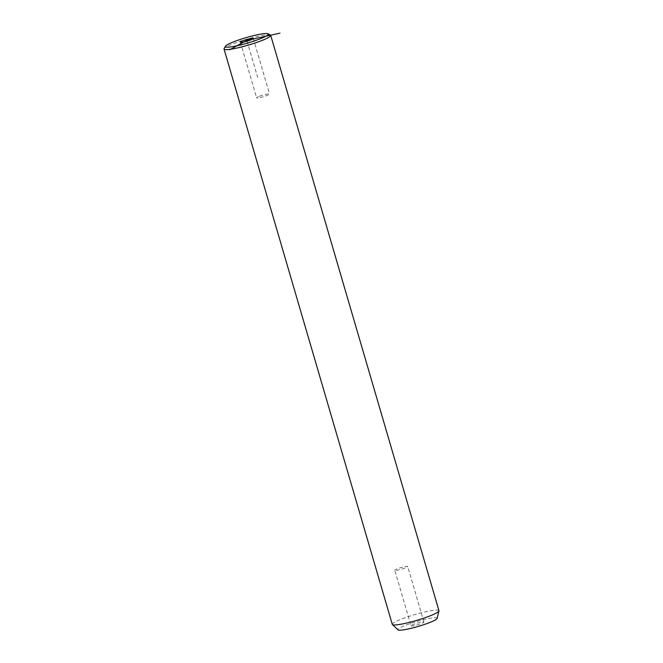 <?xml version="1.0" encoding="UTF-8"?>
<svg xmlns="http://www.w3.org/2000/svg" width="663" height="663" viewBox="0 0 663 663"><rect width="100%" height="100%" fill="white"/><g stroke="black" fill="none" stroke-linecap="round" stroke-linejoin="round"><path stroke-width="0.5" stroke-dasharray="3.31 2.49" d="M259.482 96.243A6.729 0.845 163.7 0 1 266.02 94.303A6.729 0.845 163.7 0 1 269.551 94.047A6.729 0.845 163.7 0 1 266.7 95.621A6.729 0.845 163.7 0 1 260.161 97.56A6.729 0.845 163.7 0 1 256.631 97.817A6.729 0.845 163.7 0 1 259.482 96.243M270.429 35.064A24.324 3.05 -16.3 0 0 246.528 39.274A24.324 3.05 -16.3 0 0 224.119 48.606M438.947 610.664A24.324 3.05 -16.3 0 0 414.765 614.609A24.324 3.05 -16.3 0 0 392.264 624.314M437.108 618.413A20.429 2.561 -16.3 0 0 437.116 618.256A20.429 2.561 -16.3 0 0 417.068 621.413A20.429 2.561 -16.3 0 0 397.883 629.651A20.429 2.561 -16.3 0 0 397.991 629.85M411.035 625.831A6.729 0.845 -16.3 0 0 411.035 625.839A6.729 0.845 -16.3 0 0 417.682 624.778A6.729 0.845 -16.3 0 0 423.955 622.076A6.729 0.845 -16.3 0 0 423.955 622.06A6.729 0.845 -16.3 0 0 417.309 623.129A6.729 0.845 -16.3 0 0 411.035 625.831L394.783 570.263A6.729 0.845 -16.3 0 0 394.783 570.263A6.729 0.845 -16.3 0 0 401.43 569.194A6.729 0.845 -16.3 0 0 407.704 566.492A6.729 0.845 -16.3 0 0 407.704 566.484A6.729 0.845 -16.3 0 0 401.057 567.545A6.729 0.845 -16.3 0 0 394.783 570.246M247.075 41.164L257.675 77.405M423.955 622.06L407.704 566.484M253.299 38.462L269.551 94.047M240.379 42.241L256.631 97.817"/><path stroke-width="0.99" d="M268.324 34.111A22.376 2.801 -16.3 0 0 268.043 33.78A22.376 2.801 -16.3 0 0 246.056 37.658A22.376 2.801 -16.3 0 0 225.437 46.236A22.376 2.801 -16.3 0 0 225.354 46.592A22.376 2.801 -16.3 0 0 247.307 43.136A22.376 2.801 -16.3 0 0 268.324 34.111M243.23 40.658A6.729 0.845 -16.3 0 0 240.379 42.241A6.729 0.845 -16.3 0 0 243.909 41.976A6.729 0.845 -16.3 0 0 250.448 40.045A6.729 0.845 -16.3 0 0 253.299 38.462A6.729 0.845 -16.3 0 0 249.769 38.727A6.729 0.845 -16.3 0 0 243.23 40.658M225.437 46.236L224.119 48.606A24.324 3.05 -16.3 0 0 224.028 48.987A24.324 3.05 -16.3 0 0 224.036 49.029A24.324 3.05 -16.3 0 0 248.061 45.183A24.324 3.05 -16.3 0 0 270.736 35.421A24.324 3.05 -16.3 0 0 270.719 35.379A24.324 3.05 -16.3 0 0 270.429 35.064L268.043 33.78M392.264 624.314A24.324 3.05 -16.3 0 0 392.281 624.364A24.324 3.05 -16.3 0 0 392.405 624.554A24.324 3.05 -16.3 0 0 416.472 620.46A24.324 3.05 -16.3 0 0 438.964 610.938A24.324 3.05 -16.3 0 0 438.972 610.756A24.324 3.05 -16.3 0 0 438.964 610.706A24.324 3.05 -16.3 0 0 438.947 610.664M392.405 624.554L397.991 629.85A20.429 2.561 -16.3 0 0 418.212 626.411A20.429 2.561 -16.3 0 0 437.108 618.413L438.964 610.938M229.638 49.8L246.835 40.352L280.018 33.15M246.835 40.352L247.075 41.164M438.964 610.706L270.719 35.379M392.281 624.364L224.036 49.029"/></g></svg>
